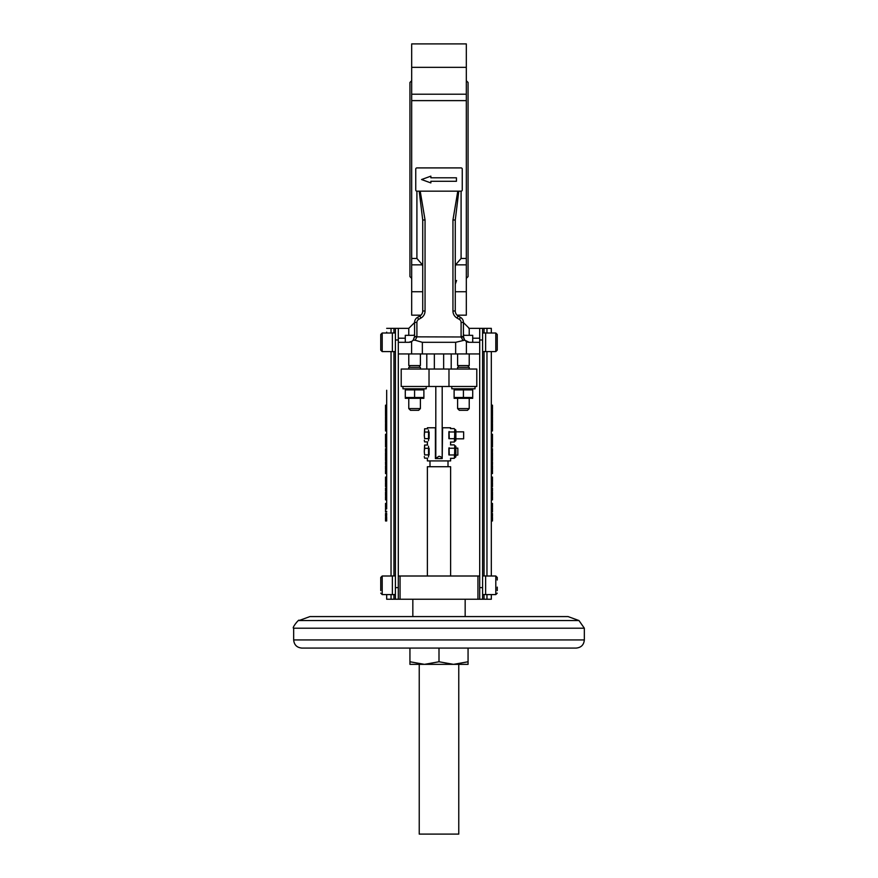 <?xml version="1.0" encoding="UTF-8"?>
<svg xmlns="http://www.w3.org/2000/svg" width="878" height="878" viewBox="0 0 878 878"><rect width="100%" height="100%" fill="white"/><g stroke="black" fill="none" stroke-linecap="round" stroke-linejoin="round"><path stroke-width="1.32" d="M386.682 516.286L385.519 516.286L385.519 513.454L386.682 513.454L386.682 514.651L385.519 514.651M386.682 515.254L385.519 515.254M386.682 332.136L386.682 333.003M386.682 390.26L386.682 508.68M386.682 594.593L386.682 599.246L386.682 594.593M386.682 503.796L386.682 469.148M386.682 464.264L386.682 445.673L385.519 445.673L385.519 442.962L386.682 442.962L386.682 444.916L386.682 412.144L385.519 412.144L385.519 409.433L386.682 409.433L386.682 411.398L386.682 394.332M386.682 517.329L386.682 520.895M385.519 499.395L385.519 496.509L386.682 496.509L386.682 497.135M386.682 488.124L386.682 489.32L385.519 489.32L385.519 488.124L386.682 488.124M386.682 507.089L385.519 507.089L385.519 504.872L386.682 504.872L386.682 506.573M385.519 471.64L385.519 470.158L386.682 470.158L386.682 470.784M386.682 492.152L385.519 492.152L386.682 492.02L386.682 495.071M386.682 461.773L386.682 462.98L385.519 462.98L385.519 461.773L386.682 461.773M386.682 456.933L386.682 460.5M386.682 481.649L385.519 481.649L385.519 478.389L386.682 478.389L386.682 481.605M386.682 448.691L386.682 451.522L385.519 451.522L385.519 448.691L386.682 448.691L386.682 449.745M386.682 465.801L385.519 465.801L386.682 465.68L386.682 468.72M385.519 444.916L386.682 444.916L386.682 445.673M386.682 452.554L386.682 456.242L385.519 456.242L385.519 452.554L386.682 452.554M386.682 438.956L386.682 442.633L385.519 442.633L385.519 438.868L386.682 438.868M386.682 446.123L386.682 447.056L385.519 447.056L385.519 446.123L386.682 446.123M386.682 436.695L386.682 438.77L385.519 438.77L385.519 435.762L386.682 435.762L386.682 437.859M385.519 423.953L386.682 423.383L386.682 426.708L385.519 426.708L385.519 423.383L386.682 423.383M386.682 427.147L386.682 430.878M386.682 419.53L386.682 422.658L385.519 422.658L385.519 419.53L386.682 419.53M386.682 417.335L386.682 418.916L385.519 418.916L385.519 416.6L386.682 416.6L386.682 417.335L385.519 417.335M385.519 411.398L386.682 411.398L386.682 412.144M386.682 412.1L386.682 415.865L385.519 415.865L385.519 412.1M386.682 407.974L386.682 408.599M386.682 407.172L385.519 407.172L385.519 408.896L386.682 408.896L386.682 405.23M385.519 407.216L385.519 405.175L386.682 405.219L385.519 405.175M386.682 409.126L385.519 409.126L385.519 407.974M385.519 415.173L385.519 414.284L385.519 415.173M386.682 412.836L386.682 415.14M386.682 415.371L385.519 415.371M386.682 409.927L385.519 409.927M385.519 420.606L385.519 419.179L386.682 419.179M385.519 430.198L385.519 430.878M386.682 430.955L385.519 430.955L385.519 427.059L386.682 427.059M385.519 424.14L385.519 425.402L385.519 424.14M385.519 435.762L385.519 434.27L386.682 434.27M385.519 437.101L385.519 435.038M386.682 437.902L385.519 437.902M385.519 441.952L385.519 441.052L385.519 441.952M386.682 439.615L386.682 441.919M386.682 442.15L385.519 442.15M385.519 455.561L385.519 452.905M386.682 443.456L385.519 443.456M386.682 469.269L385.519 469.269L385.519 465.801M385.519 468.72L386.682 469.028M386.682 450.491L385.519 450.491M386.682 449.887L385.519 449.887M385.519 477.841L385.519 477.072L386.682 477.072M385.519 480.848L385.519 480.036M386.682 460.577L385.519 460.577L385.519 456.856L386.682 456.856M386.682 486.653L385.519 486.653L385.519 482.494L386.682 482.494M386.682 483.591L385.519 483.591M386.682 485.929L385.519 485.929M386.682 463.584L385.519 462.98M386.682 464.616L385.519 464.616L385.519 463.584M386.682 495.609L385.519 495.609L385.519 492.152M385.519 495.071L386.682 495.368M386.682 470.345L385.519 470.345L385.519 473.538L386.682 473.538M385.519 473.055L385.519 471.091M385.519 470.158L386.682 470.103M386.682 473.571L385.519 473.571M386.682 503.412L385.519 503.412L385.519 504.872M385.519 505.947L385.519 504.181M386.682 489.924L385.519 489.32M386.682 490.956L385.519 490.956L385.519 489.924M386.682 511.984L385.519 511.984L385.519 507.824L386.682 507.824M386.682 508.922L385.519 508.922M386.682 511.259L385.519 511.259M386.682 496.685L385.519 496.685L385.519 499.878L386.682 499.878M385.519 496.509L386.682 496.443M386.682 499.911L385.519 499.911M386.682 520.972L385.519 520.972L385.519 517.252L386.682 517.252M386.682 328.35L395.396 328.35L395.396 599.246L386.682 599.246M398.305 353.933L479.695 353.933L479.695 599.246L398.305 599.246L398.305 328.35L395.396 328.35M395.396 351.661L393.893 351.628M395.396 332.949L392.378 332.949L392.378 351.661L395.396 351.496M395.396 594.658L393.893 594.615M395.396 575.935L392.378 575.935L392.378 594.658L395.396 594.494M392.378 576.001L382.204 576.001L380.756 577.45L380.756 590.587M380.756 580.007L380.756 587.119M392.378 333.003L382.204 333.003L380.756 334.463L380.756 350.157L382.204 351.606L380.756 350.157M380.756 344.132L380.756 347.589M491.318 594.593L491.318 599.246L482.604 599.246L482.604 339.984L479.695 339.984M479.695 599.246L482.604 599.246M395.396 599.246L398.305 599.246M491.318 576.001L491.318 351.606M491.318 333.003L491.318 328.35L484.052 328.35L484.052 332.949M492.481 511.117L491.318 511.117L491.318 508.538L492.481 508.538L492.481 511.984L491.318 511.984M492.481 485.786L491.318 485.786L491.318 483.207L492.481 483.207L492.481 486.653L491.318 486.653M491.318 456.242L491.318 453.728L492.481 453.728L492.481 456.242L491.318 456.242M492.481 437.76L491.318 437.76L491.318 435.927L492.481 435.927L492.481 438.77L491.318 438.77M491.318 513.454L492.481 513.454L492.481 516.286L491.318 516.286M491.318 405.175L492.481 405.175L492.481 409.126L491.318 409.126M491.318 412.1L492.481 412.1L492.481 415.865L491.318 415.865M491.318 415.777L492.481 415.777M491.318 409.927L492.481 409.927L492.481 411.859L491.318 411.859M491.318 410.663L492.481 410.663M492.481 411.497L492.481 412.111M491.318 409.433L492.481 409.927M491.318 416.6L492.481 416.6L492.481 418.916L491.318 418.916M491.318 418.883L492.481 418.883M491.318 417.335L492.481 417.335M491.318 419.179L492.481 419.179L492.481 422.658L491.318 422.658M491.318 419.563L492.481 419.563M491.318 421.385L492.481 421.385M491.318 421.923L492.481 421.923M491.318 427.059L492.481 427.059L492.481 430.955L491.318 430.955M491.318 423.383L492.481 423.383L492.481 426.708L491.318 426.708M491.318 426.137L492.481 426.137M491.318 434.27L492.481 434.27L492.481 435.927M491.318 435.038L492.481 435.038M491.318 447.056L492.481 447.056L492.481 446.123L491.318 446.123M491.318 438.868L492.481 438.868L492.481 442.633L491.318 442.633M491.318 442.556L492.481 442.556M491.318 452.554L492.481 452.554L492.481 453.728M491.318 452.905L492.481 452.905M491.318 442.962L492.481 442.962L492.481 445.376L491.318 445.376M492.481 445.025L492.481 445.673L491.318 445.673M491.318 445.629L492.481 445.629M491.318 444.191L492.481 444.191M491.318 443.456L492.481 443.456M491.318 465.68L492.481 465.68L492.481 469.269L491.318 469.269M491.318 448.691L492.481 448.691L492.481 451.522L491.318 451.522M491.318 477.072L492.481 477.072L492.481 481.649L491.318 481.649M491.318 480.464L492.481 480.464M491.318 456.856L492.481 456.856L492.481 460.577L491.318 460.577M491.318 482.494L492.481 482.494L492.481 483.207M491.318 461.773L492.481 461.773L492.481 464.616L491.318 464.616M491.318 492.02L492.481 492.02L492.481 495.609L491.318 495.609M491.318 470.103L492.481 470.103L492.481 473.571L491.318 473.571M491.318 503.412L492.481 503.412L492.481 507.089L491.318 507.089M491.318 504.181L492.481 504.181M491.318 488.124L492.481 488.124L492.481 490.956L491.318 490.956M491.318 507.824L492.481 507.824L492.481 508.538M491.318 496.443L492.481 496.443L492.481 499.911L491.318 499.911M491.318 520.972L492.481 520.972L492.481 517.252L491.318 517.252M578.975 620.548L568.055 616.575L309.945 616.575L299.025 620.548L578.975 620.548L584.331 628.198L293.669 628.198C291.32 628.286 299.76 618.024 299.025 620.548M293.669 639.941C294.152 644.88 296.863 647.602 301.812 648.074L576.188 648.074C581.137 647.602 583.848 644.88 584.331 639.941L293.669 639.941L293.669 628.198M468.062 661.76L453.531 664.361L468.062 664.361L468.062 648.074L562.82 648.074L315.18 648.074M317.891 648.074L409.938 648.074L409.938 664.361L458.667 664.361M458.766 664.361L458.766 834.1L419.234 834.1L419.234 664.361L424.469 664.361L409.938 661.76M453.531 664.361L439 661.76L424.469 664.361M439 648.074L439 661.76M482.604 339.984L482.604 328.35L479.695 328.35L484.052 328.35M482.604 594.658L485.622 594.494L485.622 575.935L482.604 575.935M485.622 594.494L484.107 594.615M482.604 351.661L485.622 351.496L485.622 332.949L482.604 332.949M485.622 351.496L484.107 351.628M485.622 351.606L495.796 351.606L497.244 350.157L497.244 334.463L497.244 337.02L497.244 334.463L495.796 333.003L497.244 334.463M485.622 333.003L495.796 333.003L495.796 351.606L497.244 350.157L497.244 337.02M497.244 590.587L497.244 587.119M482.604 328.35L479.695 328.35L479.695 353.933M477.95 599.246L477.95 576.001L479.695 576.001M398.305 576.001L477.95 576.001M400.05 576.001L400.05 599.246M485.622 594.593L495.796 594.593L495.796 576.001L497.244 577.45L497.244 580.007M472.715 342.31L472.715 335.33L463.419 335.33L463.836 338.667L464.934 340.412M465.856 341.235L469.225 342.31L479.695 342.31M469.225 335.33L469.225 328.35L463.419 322.544L463.419 324.706M463.419 326.045L463.419 334.683L464.484 335.33M450.623 576.001L450.623 466.723L427.377 466.723L427.377 576.001M427.377 458.579L427.377 460.906L450.623 460.906L450.623 458.579M450.623 428.354L450.623 427.773L442.6 427.773L442.194 458.579L442.194 386.485M427.377 428.354L427.377 427.773L435.4 427.773L435.4 458.579L439 456.264L440.679 456.736L442.194 458.579M429.122 431.998C426.938 427.246 426.938 427.246 429.122 431.998L429.122 438.671C426.938 443.423 426.938 443.423 429.122 438.671M429.122 448.274C426.938 443.522 426.938 443.522 429.122 448.274L429.122 454.947C426.938 459.699 426.938 459.699 429.122 454.947M448.877 438.671C451.062 443.423 451.062 443.423 448.877 438.671L448.877 431.998C451.062 427.246 451.062 427.246 448.877 431.998M448.877 454.947C451.062 459.699 451.062 459.699 448.877 454.947L448.877 448.274C451.062 443.522 451.062 443.522 448.877 448.274M424.612 432.053L424.612 428.771L424.293 435.334L424.612 432.053L428.541 432.053L428.541 440.668M428.541 430L428.541 432.053M428.541 434.522L428.541 436.146L428.541 434.522M424.612 441.897L424.293 440.251L424.612 441.897L427.619 441.897M428.541 438.616L424.612 438.616L424.293 435.334L424.612 438.616M424.612 428.771L427.619 428.771M424.612 448.329L424.612 445.047L424.293 451.61L424.612 448.329L428.541 448.329L428.541 456.944M428.541 446.276L428.541 448.329M428.541 450.798L428.541 452.422L428.541 450.798M424.612 458.173L424.293 456.538L424.612 458.173L427.619 458.173M428.541 454.892L424.612 454.892L424.293 451.61L424.612 454.892M424.612 445.047L427.619 445.047M454.694 429.518L454.694 435.334L454.694 429.518L455.276 429.518L455.276 441.14L454.694 441.14L454.694 435.334L454.321 442.04L450.469 442.04M454.321 438.693L449.251 438.693L449.075 431.471M455.276 441.14L455.858 440.569L455.858 430.099L455.276 429.518M463.65 431.844L463.65 438.824L463.65 431.844L455.858 431.844M454.321 431.976L449.251 431.976M454.321 428.618L450.469 428.618M454.694 445.794L454.694 451.61L454.694 445.794L455.276 445.794L455.276 457.427L454.694 457.427L454.694 451.61L454.321 458.327L450.469 458.327M454.321 454.969L449.251 454.969L449.075 447.747M455.276 457.427L455.858 456.845L455.858 446.375L455.276 445.794M457.833 448.12L457.833 455.1L457.833 448.12L455.858 448.12M454.321 448.252L449.251 448.252M454.321 444.894L450.469 444.894M442.073 458.579L435.927 458.579M435.806 386.485L435.806 458.579M476.787 386.485L448.976 386.485L448.976 369.045L476.787 369.045L476.787 386.485M429.024 386.485L401.213 386.485L401.213 369.045L429.024 369.045L429.024 386.485L448.976 386.485M402.958 386.485L402.958 388.811L426.214 388.811L426.214 386.485M451.786 386.485L451.786 388.811L475.042 388.811L475.042 386.485M463.419 389.898L472.715 389.898L472.715 397.493L454.113 397.493L454.113 389.898L463.419 389.898L463.419 397.493M454.113 398.327L472.715 398.327M467.48 410.322L469.225 408.577L467.48 410.322L459.348 410.322L457.603 408.577L469.225 408.577L469.225 398.579M414.581 389.898L423.887 389.898L423.887 397.493L414.581 397.493L414.581 389.898L405.285 389.898L405.285 397.493L414.581 397.493M405.285 398.327L423.887 398.327M418.652 410.322L420.397 408.577L418.652 410.322L410.52 410.322L408.775 408.577L420.397 408.577L420.397 398.579M420.397 369.045L420.397 367.3L408.775 367.3L408.775 369.045M469.225 369.045L469.225 367.3L457.603 367.3L457.603 369.045M429.024 369.045L448.976 369.045M457.603 353.933L457.603 365.555L469.225 365.555L469.225 353.933M463.419 330.841L463.419 328.251M463.419 327.988L463.419 322.797M408.775 353.933L408.775 365.555L420.397 365.555L420.397 353.933M463.485 337.361A5.817 5.817 0 0 1 463.419 336.493A5.817 5.817 0 0 0 463.485 337.361L463.485 337.361M467.019 341.871L467.019 341.871A5.817 5.817 0 0 0 469.225 342.31L464.714 340.159L455.649 342.31L422.351 342.31L415.162 340.236L416.896 336.976A8.143 8.143 90.9 0 0 416.907 336.493L416.907 322.413A3.49 3.49 0 0 1 418.652 319.394L420.979 318.045A8.143 8.143 0 0 0 425.051 310.999L425.051 219.994L420.211 191.163M410.981 341.871L410.981 341.871A5.817 5.817 0 0 1 408.775 342.31L412.144 341.235M398.305 342.31L408.775 342.31L411.606 341.564L411.606 353.933M413.066 340.412L414.581 336.493A5.817 5.817 0 0 1 414.57 336.845L461.104 336.976L462.838 340.236M405.285 342.31L405.285 335.33L414.581 335.33L414.581 322.555L414.581 335.33M451.204 369.045L451.204 353.933M426.796 353.933L426.796 369.045M464.714 340.159L463.43 336.845L461.159 337.361M463.43 336.845A5.817 5.817 0 0 1 463.419 336.493A5.817 5.817 0 0 0 463.43 336.845A5.817 5.817 0 0 1 463.419 336.493L463.419 322.413L461.093 322.413L461.093 336.493L463.419 336.493M414.57 336.845L413.286 340.159L415.162 340.236M413.286 340.159L411.606 341.564M408.775 335.33L408.775 328.35L414.581 322.544L414.581 323.576M414.581 323.631L414.581 324.706M414.581 324.882L414.581 333.761M414.581 334.99L414.581 322.413A5.817 5.817 0 0 1 417.489 317.375L419.816 316.036L420.979 318.045L418.652 319.394L417.489 317.375M457.789 191.163L452.949 219.994L452.949 310.999A8.143 8.143 0 0 0 457.021 318.045L458.184 316.036L460.511 317.375A5.817 5.817 0 0 1 463.419 322.413M419.212 191.163L422.724 219.994L422.724 310.999A5.817 5.817 0 0 1 419.816 316.036M458.184 316.036A5.817 5.817 0 0 1 455.276 310.999L455.276 219.994L458.788 191.163M420.957 315.18L411.683 315.18L411.683 264.849L422.439 264.849L422.724 266.638L422.724 219.994L425.051 219.994M452.949 219.994L455.276 219.994M421.363 314.741L422.164 313.479M422.724 257.605L422.724 252.206M455.836 313.479L456.637 314.741M411.683 264.849L411.683 258.461L416.907 258.461L422.439 264.849L416.907 258.461L416.907 191.163L461.093 191.163L461.093 258.461L455.561 264.849L455.276 266.638M416.907 191.163A1.163 1.163 0 0 1 415.744 189.999L415.744 169.07A1.163 1.163 0 0 1 416.907 167.907L461.093 167.907A1.163 1.163 0 0 1 462.256 169.07L462.256 189.999A1.163 1.163 0 0 1 461.093 191.163M430.857 181.285L430.857 182.92L421.561 179.54L430.857 176.149L430.857 177.795L456.439 177.795L456.439 181.285L430.857 181.285M466.317 278.359L468.062 276.614L468.062 82.455L466.317 80.71M411.683 258.461L411.683 94.22L466.317 94.22L466.317 291.737L455.276 291.737M411.683 278.359L409.938 276.614L409.938 82.455L411.683 80.71M457.043 315.18L466.317 315.18L466.317 291.737M466.317 264.849L455.561 264.849L461.093 258.461L466.317 258.461M411.683 94.22L411.683 43.9L466.317 43.9L466.317 94.22M386.682 414.109L385.519 414.109M386.682 418.619L385.519 418.619M386.682 422.175L385.519 422.175M386.682 420.858L385.519 420.858M386.682 429.013L385.519 429.013M386.682 425.424L385.519 425.424M386.682 437.244L385.519 437.244M386.682 440.888L385.519 440.888M386.682 467.294L385.519 467.294M386.682 480.475L385.519 480.475M386.682 458.722L385.519 458.722M386.682 493.634L385.519 493.634M386.682 506.397L385.519 506.397M386.682 519.117L385.519 519.117M391.039 328.35L391.039 333.003M391.039 351.606L391.039 576.001M391.039 594.593L391.039 599.246M393.948 599.246L393.948 594.615M393.948 575.935L393.948 351.628M393.948 332.949L393.948 328.35M380.756 577.45L382.204 576.001L382.204 594.593L380.756 593.144L382.204 594.593L392.378 594.593M380.756 334.463L382.204 333.003L382.204 351.606L392.378 351.606M398.305 339.984L395.396 339.984M491.318 407.085L492.481 407.085M491.318 408.599L492.481 408.599M491.318 415.118L492.481 415.118M491.318 414.295L492.481 414.295M491.318 418.488L492.481 418.488M491.318 420.496L492.481 420.496M491.318 429.013L492.481 429.013M491.318 423.953L492.481 423.953M491.318 425.424L492.481 425.424M491.318 441.886L492.481 441.886M491.318 441.063L492.481 441.063M491.318 478.411L492.481 478.411M491.318 458.722L492.481 458.722M491.318 473.055L492.481 473.055M491.318 471.629L492.481 471.629M491.318 504.839L492.481 504.839M491.318 506.573L492.481 506.573M491.318 499.395L492.481 499.395M491.318 497.969L492.481 497.969M491.318 519.117L492.481 519.117M486.961 599.246L486.961 594.593M486.961 576.001L486.961 351.606M486.961 333.003L486.961 328.35M484.052 351.628L484.052 575.935M484.052 594.615L484.052 599.246M395.396 587.623L398.305 587.623M398.305 338.206L405.285 338.206M472.715 338.206L479.695 338.206M482.604 587.623L479.695 587.623M466.394 353.933L466.394 341.564M443.653 353.933L443.653 369.045M434.347 369.045L434.347 353.933M455.649 353.933L455.649 342.31M422.351 353.933L422.351 342.31M414.581 336.493L416.907 336.493M460.511 317.375L459.348 319.394A3.49 3.49 0 0 1 461.093 322.413M457.021 318.045L459.348 319.394M414.581 322.413L416.907 322.413M422.724 310.999L425.051 310.999M452.949 310.999L455.276 310.999M422.724 291.737L411.683 291.737M466.317 100.619L411.683 100.619M411.683 67.343L466.317 67.343M465.164 616.575L465.164 599.246M412.836 616.575L412.836 599.246M584.331 639.941L584.331 628.198M485.622 576.001L495.796 576.001L497.244 577.45M495.796 594.593L497.244 593.144L495.796 594.593M429.99 460.906L429.99 466.723M448.01 460.906L448.01 466.723M427.377 442.303L427.377 444.63M450.623 442.303L450.623 444.63M454.694 441.14L454.321 442.04M463.65 438.824L455.858 438.824M454.694 457.427L454.321 458.327M457.833 455.1L455.858 455.1M459.348 410.322L457.603 408.577L457.603 398.579M410.52 410.322L408.775 408.577L408.775 398.579M468.358 367.3L468.358 365.555M458.47 367.3L458.47 365.555M419.53 367.3L419.53 365.555M409.642 367.3L409.642 365.555M479.695 328.35L468.775 328.339M463.573 323.894L463.452 323.192M463.452 323.181L463.419 322.544M398.305 328.35L408.775 328.35M414.581 334.683L413.516 335.33M456.604 280.477L455.276 284.176"/></g></svg>
